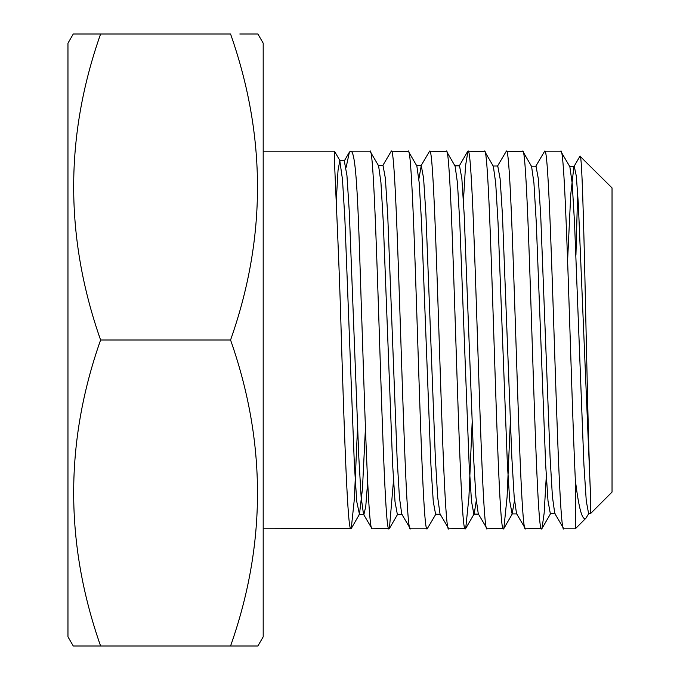 <?xml version="1.0" encoding="UTF-8"?>
<svg xmlns="http://www.w3.org/2000/svg" width="680" height="680" viewBox="0 0 680 680"><rect width="100%" height="100%" fill="white"/><g stroke="black" fill="none" stroke-linecap="round" stroke-linejoin="round"><path stroke-width="1.02" d="M239.819 34L257.89 34L263.194 43.18L263.194 636.82L257.89 646L230.562 646C266.466 544.255 266.466 442.255 230.562 340C266.466 238.255 266.466 136.255 230.562 34L73.27 34L67.966 43.18L67.966 636.82L73.27 646L100.597 646C64.694 543.745 64.694 441.745 100.597 340C64.694 237.745 64.694 135.745 100.597 34L91.341 34M567.613 260.108L570.75 194.463L573.894 166.694L579.981 156.17L612.034 187.918L612.034 492.082L590.554 513.562L590.538 494.904L578.332 203.737L576.3 175.975L574.269 166.37L569.483 166.37M580.202 156.085C581.859 156.357 583.585 216.385 585.293 295.103C587.019 373.116 588.769 461.295 590.538 494.904M588.973 513.238L585.931 518.185L575.314 528.802L575.314 479.714C570.443 374.57 565.598 142.086 560.719 151.198L569.848 166.694L572.194 183.396L574.54 223.023L583.916 464.669L586.262 500.913L588.608 513.562L590.554 513.562M575.935 255.153L577.652 192.525M560.719 151.198L544.654 151.198C551.072 139.578 557.438 540.464 563.839 528.802L554.761 513.417L552.423 496.697L550.077 457.054L540.702 215.254L538.356 178.925L536.019 166.167L531.233 166.167M563.839 528.802L575.314 528.802M263.194 528.802L351.254 528.505L354.39 498.738L357.527 427.567M263.194 151.198L334.483 151.198C333.208 148.648 338.716 239.079 341.394 340.094C344.556 440.861 347.76 531.479 350.914 528.802M402.144 514.471L397.358 514.471L395.012 501.712L392.666 465.264L383.291 222.394L380.945 182.571L378.599 165.784L369.988 151.198L350.472 151.198C357.723 148.597 358.853 239.003 362.482 340.034C365.678 440.802 368.866 531.471 372.079 528.802L363.519 514.31L361.148 497.241L358.785 456.722L349.316 212.168L346.953 175.601L344.293 160.922L349.409 152.099L346.137 167.288M372.079 528.802L389.411 528.513L393.499 480.624M369.988 151.198C376.363 139.468 382.695 540.447 389.079 528.802M440.385 514.259L435.6 514.259L433.262 501.5L430.916 465.069L421.532 222.334L419.186 182.606L416.84 165.954L408.476 151.487L391.255 151.198C397.622 139.442 404.048 540.498 410.414 528.802L401.778 514.148L399.432 497.505L397.086 457.759L387.71 214.812L385.365 178.304L383.019 165.461L378.233 165.461M410.414 528.802L427.21 528.802L435.973 513.935M408.144 151.198C414.494 139.578 420.869 540.49 427.21 528.802M478.635 514.106L473.85 514.106L471.504 501.296L469.158 464.89L459.79 222.581L457.444 182.861L455.098 166.132L446.633 151.495L429.599 151.198C436.008 139.578 442.365 540.413 448.783 528.802L440.019 513.935L437.673 497.208L435.327 457.436L425.944 214.752L423.606 178.339L421.26 165.631L418.872 178.933M448.783 528.802L465.698 528.513L468.911 497.471L472.115 423.376M446.292 151.198C452.642 139.459 459 540.524 465.366 528.802M514.496 500.65L512.108 513.91L509.762 501.228L507.416 464.899L498.04 222.683L495.694 183.005L493.348 166.328L484.763 151.487L467.95 151.198C474.342 139.51 480.752 540.558 487.127 528.802L478.269 513.791L475.923 497.114L473.586 457.436L464.21 215.084L461.864 178.644L459.519 165.809L454.733 165.809M487.127 528.802L503.854 528.505L507.085 497.021L510.323 422.101M484.423 151.198C490.798 139.553 497.148 540.413 503.506 528.802M555.135 513.731L550.35 513.731L548.004 500.93L545.658 464.585L536.282 222.708L533.936 183.099L531.59 166.481L522.92 151.487L506.319 151.198C512.694 139.468 519.095 540.447 525.487 528.802L516.519 513.587L514.173 496.935L511.827 457.274L502.452 215.058L500.106 178.704L497.76 166.005L492.975 166.005M525.487 528.802L541.977 528.513L544.144 513.213L546.287 476.425M522.588 151.198C528.921 139.528 535.304 540.549 541.654 528.802M350.472 151.198L349.409 152.099M391.255 151.198L382.644 165.784M429.599 151.198L420.894 165.954M467.95 151.198L465.519 165.963L463.437 200.719M506.319 151.198L497.386 166.328M544.654 151.198L535.653 166.481M585.931 518.185C582.318 521.288 578.774 508.462 575.314 479.714M230.562 340L100.597 340M239.819 646L100.597 646M256.657 646L257.89 646M367.668 481.992L365.78 506.311L363.885 514.624L363.519 514.31M476.246 500.82L474.215 513.791L465.698 528.521M365.44 428.162L362.457 488.784L359.465 514.301L356.728 501.466L354.348 464.058L344.853 218.526L342.482 179.452L339.796 160.675L338.019 170.527L336.234 201.484M467.619 151.487L459.153 166.132M334.483 151.198L340.102 160.939M351.254 528.513L359.465 514.301M389.411 528.513L397.715 514.156M503.854 528.505L512.473 513.587M541.986 528.513L550.715 513.409M512.108 513.91L516.894 513.91M416.475 165.631L421.26 165.631M359.1 514.624L363.885 514.624M339.796 160.675L344.582 160.675"/></g></svg>
